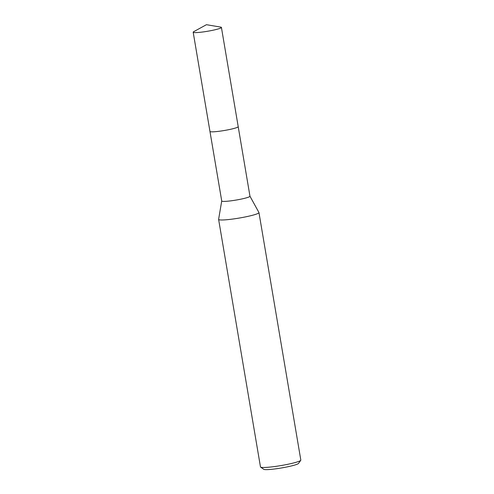 <?xml version="1.0" encoding="UTF-8"?>
<svg xmlns="http://www.w3.org/2000/svg" width="494" height="494" viewBox="0 0 494 494"><rect width="100%" height="100%" fill="white"/><g stroke="black" fill="none" stroke-linecap="round" stroke-linejoin="round"><path stroke-width="0.74" d="M221.732 200.947A14.32 1.47 -9.6 0 0 221.732 201.002A14.32 1.47 -9.6 0 0 229.815 200.972A14.32 1.47 -9.6 0 0 249.964 196.223L258.936 212.519A20.458 2.106 -9.6 0 1 258.961 212.593L300.821 460.087A20.458 2.106 -9.6 0 1 300.753 460.315A20.458 2.106 -9.6 0 1 272.027 466.867A20.458 2.106 -9.6 0 1 260.622 467.108A20.458 2.106 -9.6 0 1 260.474 466.91L218.614 219.416A20.458 2.106 -9.6 0 0 230.167 219.373A20.458 2.106 -9.6 0 0 258.961 212.593M221.726 200.978L218.614 219.342A20.458 2.106 -9.6 0 0 218.614 219.416M260.622 467.108L263.747 469.3A17.735 1.822 -9.6 0 0 273.627 469.096A17.735 1.822 -9.6 0 0 298.524 463.415L300.753 460.315M220.065 28.312A14.32 1.47 -9.6 0 0 221.417 27.423A14.32 1.47 -9.6 0 0 220.769 27.108L206.43 24.7L193.685 31.69A14.32 1.47 -9.6 0 0 193.179 32.203A14.32 1.47 -9.6 0 0 204.325 31.77A14.32 1.47 -9.6 0 0 220.065 28.312M193.179 32.203L209.962 131.435A14.32 1.47 -9.6 0 0 221.108 131.003A14.32 1.47 -9.6 0 0 236.848 127.551A14.32 1.47 -9.6 0 0 238.207 126.662L221.417 27.423M209.969 131.466L221.732 201.002M238.207 126.692L249.964 196.223"/></g></svg>
